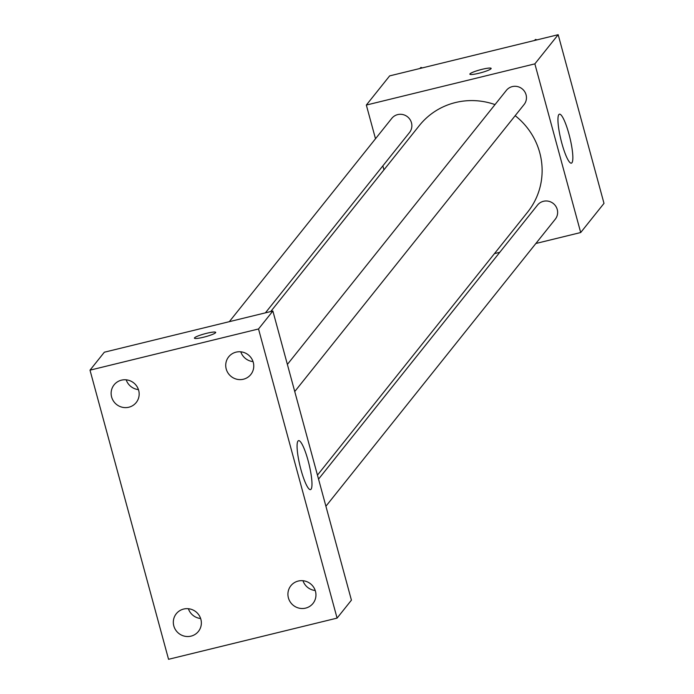 <?xml version="1.0" encoding="UTF-8"?>
<svg xmlns="http://www.w3.org/2000/svg" width="694" height="694" viewBox="0 0 694 694"><rect width="100%" height="100%" fill="white"/><g stroke="black" fill="none" stroke-linecap="round" stroke-linejoin="round"><path stroke-width="1.04" d="M375.497 138.748L366.337 105.054L389.646 75.889L558.176 34.7L603.997 203.368L580.696 232.533L535.863 243.49M383.947 169.848L382.862 165.866M495.004 104.594A69.313 67.492 -141.4 0 0 455.516 102.53A69.313 67.492 -141.4 0 0 419.367 125.527L270.712 311.554M317.453 475.13L527.666 212.06A69.313 67.492 -141.4 0 0 515.174 115.69M499.775 252.312L494.475 253.605M366.337 105.054L534.866 63.865L580.696 232.533M325.911 506.238L555.261 219.217A11.338 11.043 -141.4 0 0 543.454 201.295A11.338 11.043 -141.4 0 0 537.538 205.06L318.537 479.12M265.412 312.847L409.495 132.528A11.338 11.043 -141.4 0 0 397.688 114.605A11.338 11.043 -141.4 0 0 391.78 118.37L229.324 321.669M287.377 364.428L506.377 90.367A11.338 11.043 38.6 0 1 522.131 88.815A11.338 11.043 38.6 0 1 524.091 104.525L294.742 391.546M534.866 63.865L558.176 34.7M558.852 114.571A25.21 4.589 -103.7 0 1 559.416 114.18A25.21 4.589 -103.7 0 1 569.861 137.577A25.21 4.589 -103.7 0 1 571.379 163.151A25.21 4.589 -103.7 0 1 561.368 141.463A25.21 4.589 -103.7 0 1 558.852 114.571M478.938 73.252A11.026 1.509 164.8 0 1 469.864 74.18A11.026 1.509 164.8 0 1 480.109 69.825A11.026 1.509 164.8 0 1 491.144 68.394A11.026 1.509 164.8 0 1 478.938 73.252M469.864 74.18A11.026 1.509 164.8 0 1 480.109 69.842A11.026 1.509 164.8 0 1 491.152 68.402M104.343 352.214L272.872 311.025L351.424 600.163L337.084 618.111L168.555 659.3L90.003 370.162L104.343 352.214M200.635 618.51A14.166 13.793 38.6 0 1 188.386 608.725M138.444 389.603A14.166 13.793 38.6 0 1 126.195 379.818M253.041 361.6A14.166 13.793 38.6 0 1 240.792 351.815M315.232 590.507A14.166 13.793 38.6 0 1 302.983 580.722M90.003 370.162L258.524 328.973L272.872 311.025M203.489 337.232A11.026 1.509 164.8 0 1 194.415 338.16A11.026 1.509 164.8 0 1 204.669 333.814A11.026 1.509 164.8 0 1 215.704 332.383A11.026 1.509 164.8 0 1 203.489 337.232M258.524 328.973L337.084 618.111M300.944 469.621A25.21 4.589 -103.7 0 1 298.541 440.647A25.21 4.589 -103.7 0 1 308.986 464.043A25.21 4.589 -103.7 0 1 310.513 489.617A25.21 4.589 -103.7 0 1 300.944 469.621M315.466 591.279A14.166 13.793 -141.4 0 0 290.873 585.745A14.166 13.793 -141.4 0 0 293.328 605.359A14.166 13.793 -141.4 0 0 315.466 591.279M253.275 362.381A14.166 13.793 -141.4 0 0 228.682 356.837A14.166 13.793 -141.4 0 0 231.137 376.46A14.166 13.793 -141.4 0 0 253.275 362.381M138.679 390.384A14.166 13.793 -141.4 0 0 114.085 384.849A14.166 13.793 -141.4 0 0 116.54 404.463A14.166 13.793 -141.4 0 0 138.679 390.384M200.87 619.282A14.166 13.793 -141.4 0 0 176.276 613.748A14.166 13.793 -141.4 0 0 178.731 633.37A14.166 13.793 -141.4 0 0 200.87 619.282M194.424 338.169A11.026 1.509 164.8 0 1 204.669 333.823A11.026 1.509 164.8 0 1 215.704 332.383M534.432 40.504L535.516 39.445L537.009 39.87M534.727 40.434L535.516 39.445M419.827 68.506L420.92 67.448L422.412 67.882M420.13 68.437L420.92 67.448"/></g></svg>
